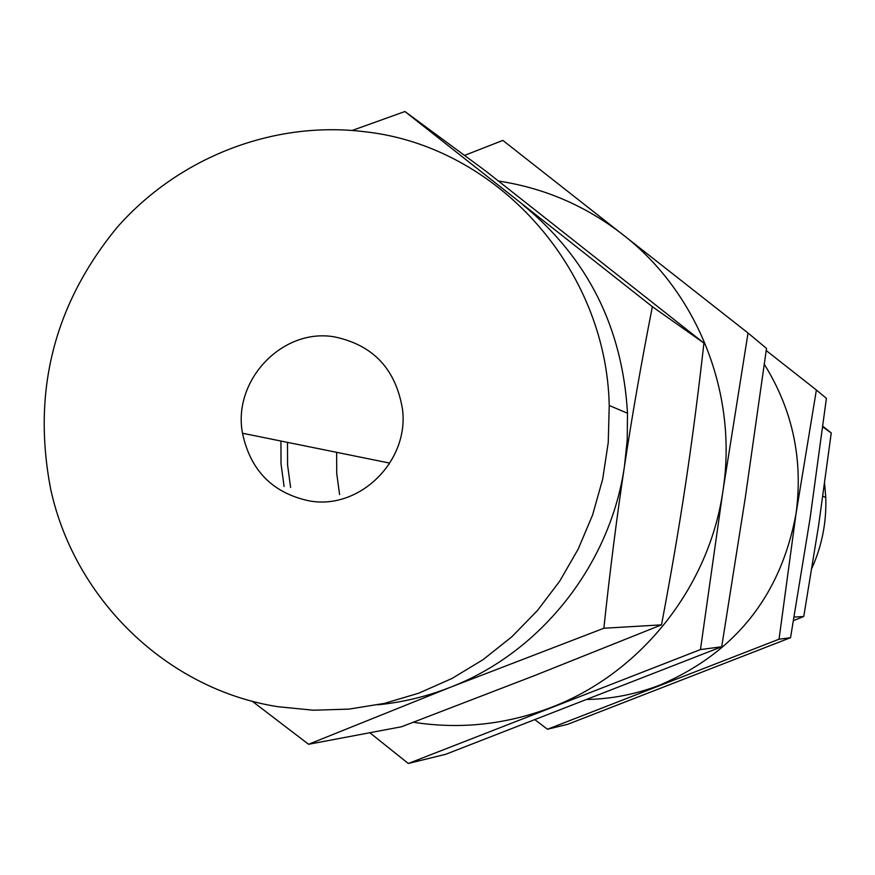 <?xml version="1.0" encoding="UTF-8"?>
<svg xmlns="http://www.w3.org/2000/svg" width="875" height="875" viewBox="0 0 875 875"><rect width="100%" height="100%" fill="white"/><g stroke="black" fill="none" stroke-linecap="round" stroke-linejoin="round"><path stroke-width="1.31" d="M547.466 729.258L567.919 724.227L790.541 637.689L810.064 518.459L826.405 398.366L816.386 390.009L795.987 513.975L779.034 639.209L547.466 729.258L535.019 719.775M766.227 350.547L816.386 390.009M790.541 637.689L779.034 639.209M587.234 699.475C612.237 698.917 636.486 694.105 659.98 685.027C735.339 652.652 780.675 595.634 795.987 513.975C803.337 460.02 792.794 410.134 764.345 364.35M793.527 620.583L803.753 616.514L818.683 525.033L831.25 432.928L822.861 426.311M794.128 617.083L803.753 616.514M822.784 426.956L831.25 432.928M811.945 568.105C822.019 545.617 826.623 522.08 825.77 497.47L824.611 483.634M336.623 452.331L336.733 473.561L339.598 494.561M700.459 649.567L408.297 763.481L445.834 754.25L721.7 646.767L745.27 497.842L766.511 348.425L748.037 333.014L722.969 490.755L700.459 649.567L721.7 646.767M408.297 763.481L369.808 732.736M464.516 155.411L502.852 140.416L748.037 333.014M413.405 722.258C460.37 729.531 506.352 724.555 551.359 707.35C640.653 673.291 709.111 587.431 722.969 490.755C738.128 394.253 697.911 292.688 622.77 234.555C585.747 205.855 544.316 188.016 498.488 181.048M389.32 464.012L389.156 462.984L242.495 433.245C232.455 380.395 282.308 327.786 334.316 336.853C373.013 344.903 395.73 368.966 402.467 409.062C409.445 461.202 359.483 510.202 309.302 500.894C272.716 493.117 250.447 470.564 242.495 433.245M290.609 487.43L287.58 465.008L287.481 442.367M377.836 704.802C402.587 702.352 426.661 696.555 450.045 687.4L308.569 744.275L252.186 701.192M284.091 486.478L281.028 463.87L280.93 441.044M308.569 744.275L401.548 726.753L534.472 675.62L661.5 624.859C671.038 574.427 679.033 527.712 685.486 484.706C691.983 441.656 698.13 394.45 703.927 343.077L485.887 171.161L404.928 111.519L652.356 306.688C641.353 362.775 632.056 415.953 624.477 466.233C616.875 516.545 609.995 570.555 603.859 628.25L450.045 687.4C540.684 652.564 610.28 564.878 624.477 466.233L627.222 439.786L627.506 413.241C622.497 327.502 587.716 258.114 523.163 205.067M661.5 624.859L603.859 628.25M365.575 131.83C496.486 146.453 606.309 267.334 609.23 405.486L608.245 442.52L602.667 479.216L592.594 514.938L578.189 549.106L559.694 581.164L537.425 610.575L511.755 636.869L483.109 659.619L451.981 678.475L418.884 693.131L384.366 703.402L348.983 709.111L313.316 710.216L277.922 706.716C167.005 689.38 74.506 599.331 50.673 489.092C31.927 391.508 54.031 304.314 117.02 227.5C178.697 157.314 273.645 120.181 365.575 131.83M703.927 343.077L652.356 306.688M352.253 130.43L404.928 111.519M825.77 497.47L822.861 496.234M609.23 405.486L627.506 413.241"/></g></svg>
